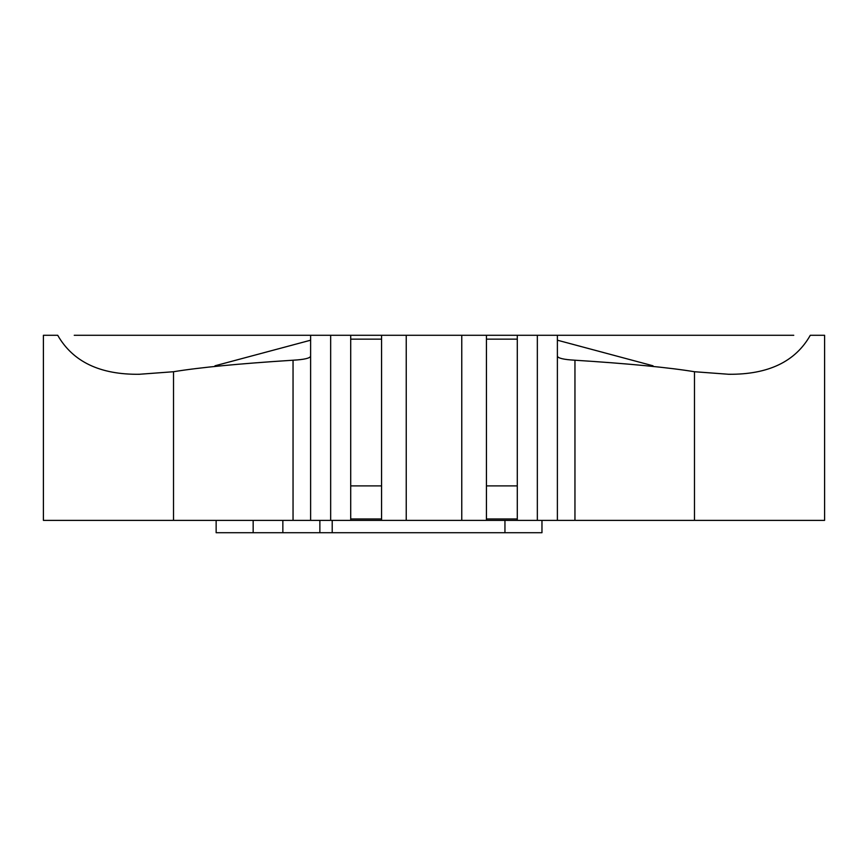 <?xml version="1.0" encoding="UTF-8"?>
<svg xmlns="http://www.w3.org/2000/svg" width="868" height="868" viewBox="0 0 868 868"><rect width="100%" height="100%" fill="white"/><g stroke="black" fill="none" stroke-linecap="round" stroke-linejoin="round"><path stroke-width="1.3" d="M517.285 520.377L486.438 520.377L486.438 335.287L517.285 335.287L517.285 520.377L824.6 520.377L824.6 335.287L810.289 335.287C795.403 361.663 768.202 374.651 728.675 374.271L694.487 371.732C668.74 367.5 628.899 363.659 574.952 360.22C563.864 359.602 558.015 358.245 557.386 356.162M310.614 356.162C310.017 358.245 304.158 359.591 293.048 360.22C239.373 363.638 199.531 367.468 173.513 371.732L139.325 374.271C100.102 374.77 72.89 361.782 57.711 335.287L43.4 335.287L43.4 520.377L173.513 520.377L173.513 371.732M653.018 365.797L653.018 366.513L653.018 365.797L557.386 340.202M793.753 335.287L517.285 335.287M486.438 520.377L173.513 520.377M214.982 365.797L214.982 366.513L214.982 365.797L310.614 340.202M74.247 335.287L381.562 335.287L381.562 520.377M486.438 335.287L381.562 335.287M381.562 339.149L350.715 339.149L350.715 518.977L381.562 518.977M350.715 339.149L350.715 335.287M350.715 520.377L350.715 518.977M310.614 520.377L310.614 335.287M557.386 520.377L557.386 335.287M541.968 520.377L541.968 532.713L216.143 532.713L216.143 520.377M319.869 532.713L319.869 520.377M330.665 520.377L330.665 335.287M293.048 520.377L293.048 360.22M694.487 520.377L694.487 371.732M574.952 520.377L574.952 360.22M537.335 520.377L537.335 335.287M461.765 520.377L461.765 335.287M406.235 520.377L406.235 335.287M381.562 485.896L350.715 485.896M517.285 339.149L486.438 339.149M517.285 485.896L486.438 485.896M486.438 518.977L517.285 518.977M504.948 532.713L504.948 520.377M332.205 532.713L332.205 520.377M282.849 532.713L282.849 520.377M253.163 532.713L253.163 520.377"/></g></svg>
